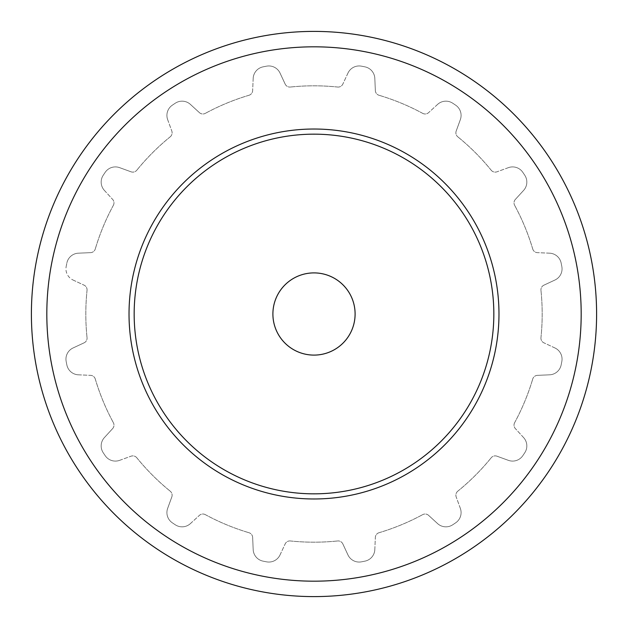 <?xml version="1.0" encoding="UTF-8"?>
<svg xmlns="http://www.w3.org/2000/svg" width="628" height="628" viewBox="0 0 628 628"><rect width="100%" height="100%" fill="white"/><g stroke="black" fill="none" stroke-linecap="round" stroke-linejoin="round"><path stroke-width="0.47" stroke-dasharray="3.14 2.35" d="M272.897 314A41.103 41.103 0 0 0 314 355.103A41.103 41.103 0 0 0 355.103 314A41.103 41.103 0 0 0 314 272.897A41.103 41.103 0 0 0 272.897 314M31.4 314A282.6 282.6 0 0 0 314 596.6A282.6 282.6 0 0 0 596.6 314A282.6 282.6 0 0 0 314 31.4A282.6 282.6 0 0 0 31.4 314A282.6 282.6 0 0 0 314 596.6A282.6 282.6 0 0 0 596.6 314A282.6 282.6 0 0 1 314 596.6A282.6 282.6 0 0 1 31.4 314A282.6 282.6 0 0 1 314 31.4A282.6 282.6 0 0 1 596.6 314A282.6 282.6 0 0 0 314 31.4A282.6 282.6 0 0 0 31.4 314M581.183 314A267.183 267.183 0 0 0 314 46.817A267.183 267.183 0 0 0 46.817 314A267.183 267.183 0 0 0 314 581.183A267.183 267.183 0 0 0 581.183 314A267.183 267.183 0 0 1 314 581.183A267.183 267.183 0 0 1 46.817 314A267.183 267.183 0 0 1 314 46.817A267.183 267.183 0 0 1 581.183 314A267.183 267.183 0 0 0 314 46.817A267.183 267.183 0 0 0 46.817 314A267.183 267.183 0 0 0 314 581.183A267.183 267.183 0 0 0 581.183 314M129.023 314A184.977 184.977 0 0 0 314 498.977A184.977 184.977 0 0 0 498.977 314A184.977 184.977 0 0 1 314 498.977A184.977 184.977 0 0 1 129.023 314A184.977 184.977 0 0 0 314 498.977A184.977 184.977 0 0 0 498.977 314A184.977 184.977 0 0 0 314 129.023A184.977 184.977 0 0 0 129.023 314A184.977 184.977 0 0 1 314 129.023A184.977 184.977 0 0 1 498.977 314A184.977 184.977 0 0 0 314 129.023A184.977 184.977 0 0 0 129.023 314M134.164 314A179.836 179.836 0 0 0 314 493.836A179.836 179.836 0 0 0 493.836 314A179.836 179.836 0 0 0 314 134.164A179.836 179.836 0 0 0 134.164 314M103.196 175.306A12.332 12.332 0 0 0 104.405 190.417A12.332 12.332 0 0 1 103.196 175.306A252.338 252.338 0 0 1 105.198 172.315A252.338 252.338 0 0 0 103.196 175.306M104.405 190.417L112.632 199.398L104.405 190.417M113.362 205.317A5.142 5.142 0 0 0 112.632 199.398A5.142 5.142 0 0 1 113.362 205.317A228.184 228.184 0 0 0 95.275 248.978A228.184 228.184 0 0 1 113.362 205.317M90.573 252.652A5.142 5.142 0 0 0 95.275 248.978A5.142 5.142 0 0 1 90.573 252.652L78.406 253.178L90.573 252.652M78.406 253.178A12.332 12.332 0 0 0 66.866 263.006A12.332 12.332 0 0 1 78.406 253.178M66.168 266.539A252.338 252.338 0 0 1 66.866 263.006A252.338 252.338 0 0 0 66.168 266.539A12.332 12.332 0 0 0 73.068 280.033A12.332 12.332 0 0 1 66.168 266.539M172.315 105.198A12.332 12.332 0 0 0 167.652 119.618A12.332 12.332 0 0 1 172.315 105.198A252.338 252.338 0 0 1 175.306 103.196A252.338 252.338 0 0 0 172.315 105.198M167.652 119.618L171.813 131.056L167.652 119.618M170.227 136.802A5.142 5.142 0 0 0 171.813 131.056A5.142 5.142 0 0 1 170.227 136.802A228.184 228.184 0 0 0 136.802 170.227A228.184 228.184 0 0 1 170.227 136.802M131.056 171.813A5.142 5.142 0 0 0 136.802 170.227A5.142 5.142 0 0 1 131.056 171.813L119.618 167.652L131.056 171.813M119.618 167.652A12.332 12.332 0 0 0 105.198 172.315A12.332 12.332 0 0 1 119.618 167.652M263.006 66.866A12.332 12.332 0 0 0 253.178 78.406A12.332 12.332 0 0 1 263.006 66.866A252.338 252.338 0 0 1 266.539 66.168A252.338 252.338 0 0 0 263.006 66.866M253.178 78.406L252.652 90.573L253.178 78.406M248.978 95.275A5.142 5.142 0 0 0 252.652 90.573A5.142 5.142 0 0 1 248.978 95.275A228.184 228.184 0 0 0 205.317 113.362A228.184 228.184 0 0 1 248.978 95.275M199.398 112.632A5.142 5.142 0 0 0 205.317 113.362A5.142 5.142 0 0 1 199.398 112.632L190.417 104.405L199.398 112.632M190.417 104.405A12.332 12.332 0 0 0 175.306 103.196A12.332 12.332 0 0 1 190.417 104.405M361.461 66.168A12.332 12.332 0 0 0 347.967 73.068A12.332 12.332 0 0 1 361.461 66.168A252.338 252.338 0 0 1 364.994 66.866A252.338 252.338 0 0 0 361.461 66.168M347.967 73.068L342.825 84.105L347.967 73.068M337.629 87.041A5.142 5.142 0 0 0 342.825 84.105A5.142 5.142 0 0 1 337.629 87.041A228.184 228.184 0 0 0 290.371 87.041A228.184 228.184 0 0 1 337.629 87.041M285.175 84.105A5.142 5.142 0 0 0 290.371 87.041A5.142 5.142 0 0 1 285.175 84.105L280.033 73.068L285.175 84.105M280.033 73.068A12.332 12.332 0 0 0 266.539 66.168A12.332 12.332 0 0 1 280.033 73.068M452.694 103.196A12.332 12.332 0 0 0 437.583 104.405A12.332 12.332 0 0 1 452.694 103.196A252.338 252.338 0 0 1 455.685 105.198A252.338 252.338 0 0 0 452.694 103.196M437.583 104.405L428.602 112.632L437.583 104.405M422.683 113.362A5.142 5.142 0 0 0 428.602 112.632A5.142 5.142 0 0 1 422.683 113.362A228.184 228.184 0 0 0 379.022 95.275A228.184 228.184 0 0 1 422.683 113.362M375.348 90.573A5.142 5.142 0 0 0 379.022 95.275A5.142 5.142 0 0 1 375.348 90.573L374.822 78.406L375.348 90.573M374.822 78.406A12.332 12.332 0 0 0 364.994 66.866A12.332 12.332 0 0 1 374.822 78.406M522.802 172.315A12.332 12.332 0 0 0 508.382 167.652A12.332 12.332 0 0 1 522.802 172.315A252.338 252.338 0 0 1 524.804 175.306A252.338 252.338 0 0 0 522.802 172.315M508.382 167.652L496.944 171.813L508.382 167.652M491.198 170.227A5.142 5.142 0 0 0 496.944 171.813A5.142 5.142 0 0 1 491.198 170.227A228.184 228.184 0 0 0 457.773 136.802A228.184 228.184 0 0 1 491.198 170.227M456.187 131.056A5.142 5.142 0 0 0 457.773 136.802A5.142 5.142 0 0 1 456.187 131.056L460.348 119.618L456.187 131.056M460.348 119.618A12.332 12.332 0 0 0 455.685 105.198A12.332 12.332 0 0 1 460.348 119.618M561.134 263.006A12.332 12.332 0 0 0 549.594 253.178A12.332 12.332 0 0 1 561.134 263.006A252.338 252.338 0 0 1 561.832 266.539A252.338 252.338 0 0 0 561.134 263.006M549.594 253.178L537.427 252.652L549.594 253.178M532.725 248.978A5.142 5.142 0 0 0 537.427 252.652A5.142 5.142 0 0 1 532.725 248.978A228.184 228.184 0 0 0 514.638 205.317A228.184 228.184 0 0 1 532.725 248.978M515.368 199.398A5.142 5.142 0 0 0 514.638 205.317A5.142 5.142 0 0 1 515.368 199.398L523.595 190.417L515.368 199.398M523.595 190.417A12.332 12.332 0 0 0 524.804 175.306A12.332 12.332 0 0 1 523.595 190.417M561.832 361.461A12.332 12.332 0 0 0 554.932 347.967A12.332 12.332 0 0 1 561.832 361.461A252.338 252.338 0 0 1 561.134 364.994A252.338 252.338 0 0 0 561.832 361.461M554.932 347.967L543.895 342.825L554.932 347.967M540.959 337.629A5.142 5.142 0 0 0 543.895 342.825A5.142 5.142 0 0 1 540.959 337.629A228.184 228.184 0 0 0 540.959 290.371A228.184 228.184 0 0 1 540.959 337.629M543.895 285.175A5.142 5.142 0 0 0 540.959 290.371A5.142 5.142 0 0 1 543.895 285.175L554.932 280.033L543.895 285.175M554.932 280.033A12.332 12.332 0 0 0 561.832 266.539A12.332 12.332 0 0 1 554.932 280.033M524.804 452.694A12.332 12.332 0 0 0 523.595 437.583A12.332 12.332 0 0 1 524.804 452.694A252.338 252.338 0 0 1 522.802 455.685A252.338 252.338 0 0 0 524.804 452.694M523.595 437.583L515.368 428.602L523.595 437.583M514.638 422.683A5.142 5.142 0 0 0 515.368 428.602A5.142 5.142 0 0 1 514.638 422.683A228.184 228.184 0 0 0 532.725 379.022A228.184 228.184 0 0 1 514.638 422.683M537.427 375.348A5.142 5.142 0 0 0 532.725 379.022A5.142 5.142 0 0 1 537.427 375.348L549.594 374.822L537.427 375.348M549.594 374.822A12.332 12.332 0 0 0 561.134 364.994A12.332 12.332 0 0 1 549.594 374.822M455.685 522.802A12.332 12.332 0 0 0 460.348 508.382A12.332 12.332 0 0 1 455.685 522.802A252.338 252.338 0 0 1 452.694 524.804A252.338 252.338 0 0 0 455.685 522.802M460.348 508.382L456.187 496.944L460.348 508.382M457.773 491.198A5.142 5.142 0 0 0 456.187 496.944A5.142 5.142 0 0 1 457.773 491.198A228.184 228.184 0 0 0 491.198 457.773A228.184 228.184 0 0 1 457.773 491.198M496.944 456.187A5.142 5.142 0 0 0 491.198 457.773A5.142 5.142 0 0 1 496.944 456.187L508.382 460.348L496.944 456.187M508.382 460.348A12.332 12.332 0 0 0 522.802 455.685A12.332 12.332 0 0 1 508.382 460.348M364.994 561.134A12.332 12.332 0 0 0 374.822 549.594A12.332 12.332 0 0 1 364.994 561.134A252.338 252.338 0 0 1 361.461 561.832A252.338 252.338 0 0 0 364.994 561.134M374.822 549.594L375.348 537.427L374.822 549.594M379.022 532.725A5.142 5.142 0 0 0 375.348 537.427A5.142 5.142 0 0 1 379.022 532.725A228.184 228.184 0 0 0 422.683 514.638A228.184 228.184 0 0 1 379.022 532.725M428.602 515.368A5.142 5.142 0 0 0 422.683 514.638A5.142 5.142 0 0 1 428.602 515.368L437.583 523.595L428.602 515.368M437.583 523.595A12.332 12.332 0 0 0 452.694 524.804A12.332 12.332 0 0 1 437.583 523.595M266.539 561.832A12.332 12.332 0 0 0 280.033 554.932A12.332 12.332 0 0 1 266.539 561.832A252.338 252.338 0 0 1 263.006 561.134A252.338 252.338 0 0 0 266.539 561.832M280.033 554.932L285.175 543.895L280.033 554.932M290.371 540.959A5.142 5.142 0 0 0 285.175 543.895A5.142 5.142 0 0 1 290.371 540.959A228.184 228.184 0 0 0 337.629 540.959A228.184 228.184 0 0 1 290.371 540.959M342.825 543.895A5.142 5.142 0 0 0 337.629 540.959A5.142 5.142 0 0 1 342.825 543.895L347.967 554.932L342.825 543.895M347.967 554.932A12.332 12.332 0 0 0 361.461 561.832A12.332 12.332 0 0 1 347.967 554.932M175.306 524.804A12.332 12.332 0 0 0 190.417 523.595A12.332 12.332 0 0 1 175.306 524.804A252.338 252.338 0 0 1 172.315 522.802A252.338 252.338 0 0 0 175.306 524.804M190.417 523.595L199.398 515.368L190.417 523.595M205.317 514.638A5.142 5.142 0 0 0 199.398 515.368A5.142 5.142 0 0 1 205.317 514.638A228.184 228.184 0 0 0 248.978 532.725A228.184 228.184 0 0 1 205.317 514.638M252.652 537.427A5.142 5.142 0 0 0 248.978 532.725A5.142 5.142 0 0 1 252.652 537.427L253.178 549.594L252.652 537.427M253.178 549.594A12.332 12.332 0 0 0 263.006 561.134A12.332 12.332 0 0 1 253.178 549.594M105.198 455.685A12.332 12.332 0 0 0 119.618 460.348A12.332 12.332 0 0 1 105.198 455.685A252.338 252.338 0 0 1 103.196 452.694A252.338 252.338 0 0 0 105.198 455.685M119.618 460.348L131.056 456.187L119.618 460.348M136.802 457.773A5.142 5.142 0 0 0 131.056 456.187A5.142 5.142 0 0 1 136.802 457.773A228.184 228.184 0 0 0 170.227 491.198A228.184 228.184 0 0 1 136.802 457.773M171.813 496.944A5.142 5.142 0 0 0 170.227 491.198A5.142 5.142 0 0 1 171.813 496.944L167.652 508.382L171.813 496.944M167.652 508.382A12.332 12.332 0 0 0 172.315 522.802A12.332 12.332 0 0 1 167.652 508.382M66.866 364.994A12.332 12.332 0 0 0 78.406 374.822A12.332 12.332 0 0 1 66.866 364.994A252.338 252.338 0 0 1 66.168 361.461A252.338 252.338 0 0 0 66.866 364.994M78.406 374.822L90.573 375.348L78.406 374.822M95.275 379.022A5.142 5.142 0 0 0 90.573 375.348A5.142 5.142 0 0 1 95.275 379.022A228.184 228.184 0 0 0 113.362 422.683A228.184 228.184 0 0 1 95.275 379.022M112.632 428.602A5.142 5.142 0 0 0 113.362 422.683A5.142 5.142 0 0 1 112.632 428.602L104.405 437.583L112.632 428.602M104.405 437.583A12.332 12.332 0 0 0 103.196 452.694A12.332 12.332 0 0 1 104.405 437.583M73.068 280.033L84.105 285.175L73.068 280.033M87.041 290.371A5.142 5.142 0 0 0 84.105 285.175A5.142 5.142 0 0 1 87.041 290.371A228.184 228.184 0 0 0 87.041 337.629A228.184 228.184 0 0 1 87.041 290.371M84.105 342.825A5.142 5.142 0 0 0 87.041 337.629A5.142 5.142 0 0 1 84.105 342.825L73.068 347.967L84.105 342.825M73.068 347.967A12.332 12.332 0 0 0 66.168 361.461A12.332 12.332 0 0 1 73.068 347.967"/><path stroke-width="0.94" d="M355.103 314A41.103 41.103 0 0 1 314 355.103A41.103 41.103 0 0 1 272.897 314A41.103 41.103 0 0 1 314 272.897A41.103 41.103 0 0 1 355.103 314M134.164 314A179.836 179.836 0 0 0 314 493.836A179.836 179.836 0 0 0 493.836 314A179.836 179.836 0 0 0 314 134.164A179.836 179.836 0 0 0 134.164 314M596.6 314A282.6 282.6 0 0 1 314 596.6A282.6 282.6 0 0 1 31.4 314A282.6 282.6 0 0 1 314 31.4A282.6 282.6 0 0 1 596.6 314M46.817 314A267.183 267.183 0 0 1 314 46.817A267.183 267.183 0 0 1 581.183 314A267.183 267.183 0 0 1 314 581.183A267.183 267.183 0 0 1 46.817 314M498.977 314A184.977 184.977 0 0 1 314 498.977A184.977 184.977 0 0 1 129.023 314A184.977 184.977 0 0 1 314 129.023A184.977 184.977 0 0 1 498.977 314"/></g></svg>

